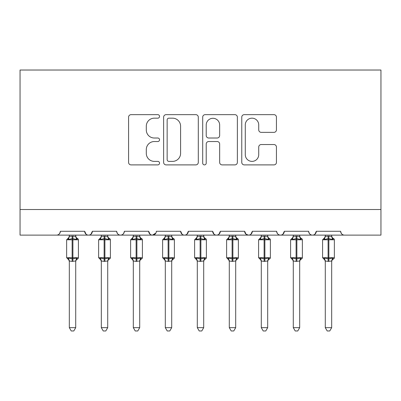 <?xml version="1.0" encoding="UTF-8"?>
<svg xmlns="http://www.w3.org/2000/svg" width="401" height="401" viewBox="0 0 401 401"><rect width="100%" height="100%" fill="white"/><g stroke="black" fill="none" stroke-linecap="round" stroke-linejoin="round"><path stroke-width="0.6" d="M159.548 116.41A1.759 1.759 0 0 0 157.788 114.651L131.097 114.651A2.511 2.511 0 0 0 128.581 117.162L128.581 162.385A2.511 2.511 0 0 0 131.097 164.896L157.788 164.896A1.759 1.759 0 0 0 159.548 163.142A1.759 1.759 0 0 0 157.788 161.382L154.335 161.382A8.04 8.04 0 0 1 146.295 153.342L146.295 149.573A8.04 8.04 0 0 1 154.335 141.533L157.788 141.533A1.759 1.759 0 0 0 159.548 139.774A1.759 1.759 0 0 0 157.788 138.014L154.335 138.014A8.04 8.04 0 0 1 146.295 129.974L146.295 126.205A8.04 8.04 0 0 1 154.335 118.17L157.788 118.17A1.759 1.759 0 0 0 159.548 116.41M273.923 132.36A2.511 2.511 0 0 0 276.439 129.849L276.439 117.162A2.511 2.511 0 0 0 273.923 114.651L244.279 114.651A2.511 2.511 0 0 0 241.768 117.162L241.768 162.385A2.511 2.511 0 0 0 244.279 164.896L273.923 164.896A2.511 2.511 0 0 0 276.439 162.385L276.439 147.062A2.511 2.511 0 0 0 273.923 144.545L261.236 144.545A2.511 2.511 0 0 0 258.725 147.062L258.725 154.661A6.722 6.722 0 0 1 252.003 161.382A6.722 6.722 0 0 1 245.282 154.661L245.282 124.886A6.722 6.722 0 0 1 252.003 118.17A6.722 6.722 0 0 1 258.725 124.886L258.725 129.849A2.511 2.511 0 0 0 261.236 132.36L273.923 132.36M20.05 209.522L380.95 209.522L380.95 70.025L20.05 70.025L20.05 235.116L56.526 235.116C58.561 235.192 59.839 233.908 60.366 231.277L84.681 231.277L86.085 234.244M198.3 117.162A2.511 2.511 0 0 0 195.788 114.651L166.144 114.651A2.511 2.511 0 0 0 163.633 117.162L163.633 162.385A2.511 2.511 0 0 0 166.144 164.896L195.788 164.896A2.511 2.511 0 0 0 198.3 162.385L198.3 117.162M205.212 114.651L234.856 114.651A2.511 2.511 0 0 1 237.367 117.162L237.367 162.385A2.511 2.511 0 0 1 234.856 164.896L222.169 164.896A2.511 2.511 0 0 1 219.658 162.385L219.658 144.044A2.511 2.511 0 0 0 217.147 141.533L208.731 141.533A2.511 2.511 0 0 0 206.214 144.044L206.214 163.142A1.759 1.759 0 0 1 204.455 164.896A1.759 1.759 0 0 1 202.7 163.142L202.7 117.162A2.511 2.511 0 0 1 205.212 114.651M56.526 235.116C58.561 235.192 59.839 233.908 60.366 231.277A3.84 3.84 0 0 1 56.526 235.116L88.521 235.116C86.481 235.192 85.202 233.908 84.681 231.277A3.84 3.84 0 0 0 88.521 235.116A3.84 3.84 0 0 0 92.36 231.277L116.676 231.277A3.84 3.84 0 0 0 120.516 235.116A3.84 3.84 0 0 0 124.355 231.277L148.671 231.277A3.84 3.84 0 0 0 152.51 235.116A3.84 3.84 0 0 0 156.345 231.277L180.666 231.277A3.84 3.84 0 0 0 184.505 235.116A3.84 3.84 0 0 0 188.34 231.277L212.66 231.277A3.84 3.84 0 0 0 216.495 235.116A3.84 3.84 0 0 0 220.334 231.277L244.655 231.277A3.84 3.84 0 0 0 248.49 235.116A3.84 3.84 0 0 0 252.329 231.277L276.645 231.277A3.84 3.84 0 0 0 280.484 235.116A3.84 3.84 0 0 0 284.324 231.277L308.64 231.277A3.84 3.84 0 0 0 312.479 235.116A3.84 3.84 0 0 0 316.319 231.277L340.634 231.277A3.84 3.84 0 0 0 344.474 235.116C342.439 235.192 341.161 233.908 340.634 231.277M90.957 234.244L92.36 231.277C91.834 233.908 90.556 235.192 88.521 235.116L312.479 235.116C314.519 235.192 315.798 233.908 316.319 231.277L314.915 234.244M276.645 231.277C277.171 233.908 278.449 235.192 280.484 235.116C282.525 235.192 283.803 233.908 284.324 231.277L282.921 234.244M246.019 234.219L248.49 235.116C250.53 235.192 251.808 233.908 252.329 231.277L250.926 234.244M244.655 231.277L246.059 234.244M214.064 234.244L212.66 231.277C213.182 233.908 214.46 235.192 216.495 235.116C218.535 235.192 219.813 233.908 220.334 231.277L218.931 234.244M182.069 234.244L180.666 231.277C181.187 233.908 182.465 235.192 184.505 235.116C186.54 235.192 187.818 233.908 188.34 231.277L186.936 234.244M155.934 233.016L152.51 235.116C150.47 235.192 149.192 233.908 148.671 231.277L150.074 234.244M380.95 209.522L380.95 235.116L312.479 235.116C310.444 235.192 309.166 233.908 308.64 231.277M116.676 231.277C117.197 233.908 118.475 235.192 120.516 235.116C122.551 235.192 123.829 233.908 124.355 231.277M168.906 118.17A1.759 1.759 0 0 0 167.147 119.924L167.147 159.623A1.759 1.759 0 0 0 168.906 161.382L172.55 161.382A8.04 8.04 0 0 0 180.59 153.342L180.59 126.205A8.04 8.04 0 0 0 172.55 118.17L168.906 118.17M219.658 125.012A6.722 6.722 0 0 0 212.936 118.295A6.722 6.722 0 0 0 206.214 125.012L206.214 135.503A2.511 2.511 0 0 0 208.731 138.014L217.147 138.014A2.511 2.511 0 0 0 219.658 135.503L219.658 125.012M69.323 261.141A2.817 2.687 180 0 0 67.844 258.78L68.396 257.958L72.135 258.856L72.135 257.708L72.907 257.708L72.907 238.64L76.651 239.537L77.568 238.59A1.278 1.278 0 0 1 78.411 239.788L66.636 239.788L66.636 257.708L72.135 257.708L72.135 238.64L68.396 239.537L67.844 238.715A2.817 2.687 -0 0 0 69.323 236.354L72.907 236.109L75.724 236.485L75.719 235.116M75.719 327.647L73.799 330.975L71.243 330.975L69.323 327.647L75.719 327.647L75.724 261.011L72.135 261.387L72.135 258.856L72.907 258.856L72.907 257.708L78.411 257.708A1.278 1.278 0 0 1 77.568 258.911L77.198 258.78L77.568 258.911L76.23 259.938L75.719 261.552M69.323 327.647L69.323 261.126L68.396 257.958M72.135 261.387L69.318 261.011M69.323 235.116L69.323 236.369M72.907 261.387L72.907 258.856L76.651 257.958L77.198 258.78A2.817 2.687 180 0 0 75.719 261.141M68.396 239.537L68.771 238.45M76.651 239.537L75.724 236.485M75.724 261.011L76.651 257.958M101.318 261.141A2.817 2.687 180 0 0 99.839 258.78L100.39 257.958L104.13 258.856L104.13 257.708L104.902 257.708L104.902 238.64L108.646 239.537L109.563 238.59A1.278 1.278 0 0 1 110.405 239.788L98.631 239.788L98.631 257.708L104.13 257.708L104.13 238.64L100.39 239.537L99.839 238.715A2.817 2.687 -0 0 0 101.318 236.354L104.902 236.109L107.719 236.485L107.714 235.116M107.714 327.647L105.794 330.975L103.237 330.975L101.318 327.647L107.714 327.647L107.719 261.011L104.13 261.387L104.13 258.856L104.902 258.856L104.902 257.708L110.405 257.708A1.278 1.278 0 0 1 109.563 258.911L109.192 258.78L109.563 258.911L108.225 259.938L107.714 261.552M101.318 327.647L101.318 261.126L100.39 257.958M104.13 261.387L101.313 261.011M101.318 235.116L101.318 236.369M104.902 261.387L104.902 258.856L108.646 257.958L109.192 258.78A2.817 2.687 180 0 0 107.714 261.141M100.39 239.537L100.766 238.45M108.646 239.537L107.719 236.485M107.719 261.011L108.646 257.958M133.312 261.141A2.817 2.687 180 0 0 131.834 258.78L132.385 257.958L136.124 258.856L136.124 257.708L136.896 257.708L136.896 238.64L140.641 239.537L141.558 238.59A1.278 1.278 0 0 1 142.4 239.788L130.626 239.788L130.626 257.708L136.124 257.708L136.124 238.64L132.385 239.537L131.834 238.715A2.817 2.687 -0 0 0 133.312 236.354L136.896 236.109L139.713 236.485L139.708 235.116M139.708 327.647L137.789 330.975L135.232 330.975L133.312 327.647L139.708 327.647L139.713 261.011L136.124 261.387L136.124 258.856L136.896 258.856L136.896 257.708L142.4 257.708A1.278 1.278 0 0 1 141.558 258.911L141.187 258.78L141.558 258.911L140.22 259.938L139.708 261.552M133.312 327.647L133.312 261.126L132.385 257.958M136.124 261.387L133.307 261.011M133.312 235.116L133.312 236.369M136.896 261.387L136.896 258.856L140.641 257.958L141.187 258.78A2.817 2.687 180 0 0 139.708 261.141M132.385 239.537L132.761 238.45M140.641 239.537L139.713 236.485M139.713 261.011L140.641 257.958M165.307 261.141A2.817 2.687 180 0 0 163.829 258.78L164.375 257.958L168.119 258.856L168.119 257.708L168.891 257.708L168.891 238.64L172.636 239.537L173.553 238.59A1.278 1.278 0 0 1 174.39 239.788L162.621 239.788L162.621 257.708L168.119 257.708L168.119 238.64L164.375 239.537L163.829 238.715A2.817 2.687 -0 0 0 165.307 236.354L168.891 236.109L171.708 236.485L171.703 235.116M171.703 327.647L169.783 330.975L167.227 330.975L165.307 327.647L171.703 327.647L171.708 261.011L168.119 261.387L168.119 258.856L168.891 258.856L168.891 257.708L174.39 257.708A1.278 1.278 0 0 1 173.553 258.911L173.182 258.78L173.553 258.911L172.214 259.938L171.703 261.552M165.307 327.647L165.307 261.126L164.375 257.958M168.119 261.387L165.302 261.011M165.307 235.116L165.307 236.369M168.891 261.387L168.891 258.856L172.636 257.958L173.182 258.78A2.817 2.687 180 0 0 171.703 261.141M164.375 239.537L164.756 238.45M172.636 239.537L171.708 236.485M171.708 261.011L172.636 257.958M197.302 261.141A2.817 2.687 180 0 0 195.823 258.78L196.37 257.958L200.114 258.856L200.114 257.708L200.886 257.708L200.886 238.64L204.63 239.537L205.548 238.59A1.278 1.278 0 0 1 206.385 239.788L194.615 239.788L194.615 257.708L200.114 257.708L200.114 238.64L196.37 239.537L195.823 238.715A2.817 2.687 -0 0 0 197.302 236.354L200.886 236.109L203.703 236.485L203.698 235.116M203.698 327.647L201.778 330.975L199.222 330.975L197.302 327.647L203.698 327.647L203.703 261.011L200.114 261.387L200.114 258.856L200.886 258.856L200.886 257.708L206.385 257.708A1.278 1.278 0 0 1 205.548 258.911L205.177 258.78L205.548 258.911L204.209 259.938L203.698 261.552M197.302 327.647L197.302 261.126L196.37 257.958M200.114 261.387L197.297 261.011M197.302 235.116L197.302 236.369M200.886 261.387L200.886 258.856L204.63 257.958L205.177 258.78A2.817 2.687 180 0 0 203.698 261.141M196.37 239.537L196.751 238.45M204.63 239.537L203.703 236.485M203.703 261.011L204.63 257.958M229.297 261.141A2.817 2.687 180 0 0 227.818 258.78L228.364 257.958L232.109 258.856L232.109 257.708L232.881 257.708L232.881 238.64L236.625 239.537L237.542 238.59A1.278 1.278 0 0 1 238.379 239.788L226.61 239.788L226.61 257.708L232.109 257.708L232.109 238.64L228.364 239.537L227.818 238.715A2.817 2.687 -0 0 0 229.297 236.354L232.881 236.109L235.698 236.485L235.693 235.116M235.693 327.647L233.773 330.975L231.217 330.975L229.297 327.647L235.693 327.647L235.698 261.011L232.109 261.387L232.109 258.856L232.881 258.856L232.881 257.708L238.379 257.708A1.278 1.278 0 0 1 237.542 258.911L237.171 258.78L237.542 258.911L236.204 259.938L235.693 261.552M229.297 327.647L229.297 261.126L228.364 257.958M232.109 261.387L229.292 261.011M229.297 235.116L229.297 236.369M232.881 261.387L232.881 258.856L236.625 257.958L237.171 258.78A2.817 2.687 180 0 0 235.693 261.141M228.364 239.537L228.745 238.45M236.625 239.537L235.698 236.485M235.698 261.011L236.625 257.958M261.292 261.141A2.817 2.687 180 0 0 259.813 258.78L260.359 257.958L264.104 258.856L264.104 257.708L264.876 257.708L264.876 238.64L268.615 239.537L269.537 238.59A1.278 1.278 0 0 1 270.374 239.788L258.6 239.788L258.6 257.708L264.104 257.708L264.104 238.64L260.359 239.537L259.813 238.715A2.817 2.687 -0 0 0 261.292 236.354L264.876 236.109L267.693 236.485L267.688 235.116M267.688 327.647L265.768 330.975L263.211 330.975L261.292 327.647L267.688 327.647L267.693 261.011L264.104 261.387L264.104 258.856L264.876 258.856L264.876 257.708L270.374 257.708A1.278 1.278 0 0 1 269.537 258.911L269.166 258.78L269.537 258.911L268.199 259.938L267.688 261.552M261.292 327.647L261.292 261.126L260.359 257.958M264.104 261.387L261.287 261.011M261.292 235.116L261.292 236.369M264.876 261.387L264.876 258.856L268.615 257.958L269.166 258.78A2.817 2.687 180 0 0 267.688 261.141M260.359 239.537L260.735 238.45M268.615 239.537L267.693 236.485M267.693 261.011L268.615 257.958M293.286 261.141A2.817 2.687 180 0 0 291.808 258.78L292.354 257.958L296.098 258.856L296.098 257.708L296.87 257.708L296.87 238.64L300.61 239.537L301.532 238.59A1.278 1.278 0 0 1 302.369 239.788L290.595 239.788L290.595 257.708L296.098 257.708L296.098 238.64L292.354 239.537L291.808 238.715A2.817 2.687 -0 0 0 293.286 236.354L296.87 236.109L299.687 236.485L299.682 235.116M299.682 327.647L297.763 330.975L295.206 330.975L293.286 327.647L299.682 327.647L299.687 261.011L296.098 261.387L296.098 258.856L296.87 258.856L296.87 257.708L302.369 257.708A1.278 1.278 0 0 1 301.532 258.911L301.161 258.78L301.532 258.911L300.194 259.938L299.682 261.552M293.286 327.647L293.286 261.126L292.354 257.958M296.098 261.387L293.281 261.011M293.286 235.116L293.286 236.369M296.87 261.387L296.87 258.856L300.61 257.958L301.161 258.78A2.817 2.687 180 0 0 299.682 261.141M292.354 239.537L292.73 238.45M300.61 239.537L299.687 236.485M299.687 261.011L300.61 257.958M325.281 261.141A2.817 2.687 180 0 0 323.802 258.78L324.349 257.958L328.093 258.856L328.093 257.708L328.865 257.708L328.865 238.64L332.604 239.537L333.527 238.59A1.278 1.278 0 0 1 334.364 239.788L322.589 239.788L322.589 257.708L328.093 257.708L328.093 238.64L324.349 239.537L323.802 238.715A2.817 2.687 -0 0 0 325.281 236.354L328.865 236.109L331.682 236.485L331.677 235.116M331.677 327.647L329.757 330.975L327.201 330.975L325.281 327.647L331.677 327.647L331.682 261.011L328.093 261.387L328.093 258.856L328.865 258.856L328.865 257.708L334.364 257.708A1.278 1.278 0 0 1 333.527 258.911L333.156 258.78L333.527 258.911L332.183 259.938L331.677 261.552M325.281 327.647L325.281 261.126L324.349 257.958M328.093 261.387L325.276 261.011M325.281 235.116L325.281 236.369M328.865 261.387L328.865 258.856L332.604 257.958L333.156 258.78A2.817 2.687 180 0 0 331.677 261.141M324.349 239.537L324.725 238.45M332.604 239.537L331.682 236.485M331.682 261.011L332.604 257.958M72.907 236.109L72.907 238.64L72.135 238.64L72.135 236.109M77.198 238.715A2.817 2.687 -0 0 1 75.719 236.354M104.902 236.109L104.902 238.64L104.13 238.64L104.13 236.109M109.192 238.715A2.817 2.687 -0 0 1 107.714 236.354M136.896 236.109L136.896 238.64L136.124 238.64L136.124 236.109M141.187 238.715A2.817 2.687 -0 0 1 139.708 236.354M168.891 236.109L168.891 238.64L168.119 238.64L168.119 236.109M173.182 238.715A2.817 2.687 -0 0 1 171.703 236.354M200.886 236.109L200.886 238.64L200.114 238.64L200.114 236.109M205.177 238.715A2.817 2.687 -0 0 1 203.698 236.354M232.881 236.109L232.881 238.64L232.109 238.64L232.109 236.109M237.171 238.715A2.817 2.687 -0 0 1 235.693 236.354M264.876 236.109L264.876 238.64L264.104 238.64L264.104 236.109M269.166 238.715A2.817 2.687 -0 0 1 267.688 236.354M296.87 236.109L296.87 238.64L296.098 238.64L296.098 236.109M301.161 238.715A2.817 2.687 -0 0 1 299.682 236.354M328.865 236.109L328.865 238.64L328.093 238.64L328.093 236.109M333.156 238.715A2.817 2.687 -0 0 1 331.677 236.354M78.411 257.708L78.411 239.788M69.323 261.552L68.817 259.938L66.636 257.708M69.323 235.943L68.817 237.557L66.636 239.788M77.568 238.59L76.23 237.557L75.719 235.943M110.405 257.708L110.405 239.788M101.318 261.552L100.806 259.938L98.631 257.708M101.318 235.943L100.806 237.557L98.631 239.788M109.563 238.59L108.225 237.557L107.714 235.943M142.4 257.708L142.4 239.788M133.312 261.552L132.801 259.938L130.626 257.708M133.312 235.943L132.801 237.557L130.626 239.788M141.558 238.59L140.22 237.557L139.708 235.943M174.39 257.708L174.39 239.788M165.307 261.552L164.796 259.938L162.621 257.708M165.307 235.943L164.796 237.557L162.621 239.788M173.553 238.59L172.214 237.557L171.703 235.943M206.385 257.708L206.385 239.788M197.302 261.552L196.791 259.938L194.615 257.708M197.302 235.943L196.791 237.557L194.615 239.788M205.548 238.59L204.209 237.557L203.698 235.943M238.379 257.708L238.379 239.788M229.297 261.552L228.786 259.938L226.61 257.708M229.297 235.943L228.786 237.557L226.61 239.788M237.542 238.59L236.204 237.557L235.693 235.943M270.374 257.708L270.374 239.788M261.292 261.552L260.78 259.938L258.6 257.708M261.292 235.943L260.78 237.557L258.6 239.788M269.537 238.59L268.199 237.557L267.688 235.943M302.369 257.708L302.369 239.788M293.286 261.552L292.775 259.938L290.595 257.708M293.286 235.943L292.775 237.557L290.595 239.788M301.532 238.59L300.194 237.557L299.682 235.943M334.364 257.708L334.364 239.788M325.281 261.552L324.77 259.938L322.589 257.708M325.281 235.943L324.77 237.557L322.589 239.788M333.527 238.59L332.183 237.557L331.677 235.943"/></g></svg>
